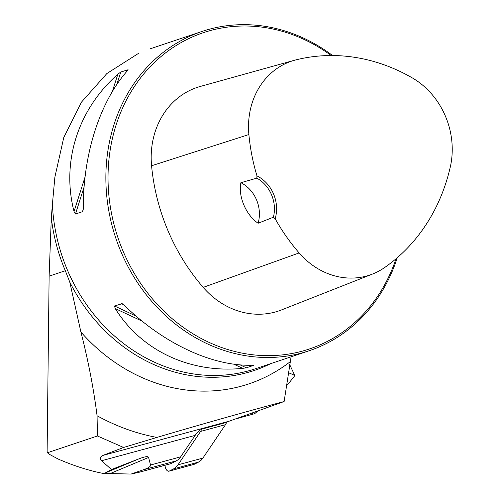 <?xml version="1.0" encoding="UTF-8"?>
<svg xmlns="http://www.w3.org/2000/svg" width="499" height="499" viewBox="0 0 499 499"><rect width="100%" height="100%" fill="white"/><g stroke="black" fill="none" stroke-linecap="round" stroke-linejoin="round"><path stroke-width="0.75" d="M164.87 465.305L165.4 467.507A4.279 2.545 -105.2 0 0 169.024 471.175A4.279 2.545 -105.2 0 0 169.323 471.056L173.633 468.854A26.728 15.906 -105.2 0 0 178.006 464.831L200.598 431.417A10.691 6.362 -105.2 0 0 201.608 429.171L226.49 422.428A10.691 6.362 74.8 0 1 225.479 424.674L202.893 458.082A26.728 15.906 74.8 0 1 198.515 462.111L194.205 464.313A4.279 2.545 74.8 0 1 193.905 464.426L169.024 471.175M201.608 429.171A43.837 26.085 -105.2 0 0 195.178 435.365L180.657 456.847A26.728 15.906 -105.2 0 1 176.284 460.87L170.833 463.658L138.809 472.341L131.125 474.05L143.232 469.827C148.428 468.006 150.86 466.403 150.536 465.012L148.59 457.471L110.129 473.576L131.125 474.05M138.809 472.341L140.899 471.805M170.296 463.802A3.743 2.227 -105.2 0 0 170.571 463.758A3.743 2.227 -105.2 0 0 170.833 463.658M110.129 473.576L104.578 473.726C89.234 470.763 73.696 465.835 57.971 458.943L50.019 454.658L47.374 452.755L47.124 451.314L49.12 276.159L51.31 217.851A169.205 148.272 -108.5 0 0 65.319 270.726L69.76 282.041A169.641 148.658 71.5 0 0 270.782 363.615M104.578 473.726L105.389 472.902L138.897 458.862L111.477 469.522L101.571 460.739C99.582 458.544 100 456.778 102.831 455.437L123.577 447.472L97.424 435.983L47.374 452.755M138.897 458.862C144.947 456.523 148.178 456.055 148.59 457.471M291.098 356.804L284.118 401.527L229.116 421.206A43.837 26.085 -105.2 0 0 226.49 422.428L225.479 424.674L202.893 458.082L198.515 462.111L193.593 464.482M111.477 469.522L105.389 472.902M97.424 435.983L97.074 415.742C93.675 388.771 88.286 360.864 80.907 332.016L69.76 282.041M97.074 415.742A224.912 197.093 71.5 0 0 156.879 437.423C205.058 423.227 247.473 411.257 284.118 401.527M332.602 55.532A168.4 147.573 71.5 0 0 202.151 31.4A168.4 147.573 71.5 0 0 189.919 36.202A168.4 147.573 71.5 0 0 118.257 245.021A168.4 147.573 71.5 0 0 309.174 350.747A168.4 147.573 71.5 0 0 397.266 257.727M309.174 350.747L255.5 368.736A168.4 147.573 -108.5 0 1 52.383 204.496L54.878 177.114L63.797 137.4L81.487 102.12L106.861 73.546L138.323 53.505M127.675 70.434L127.931 69.635L127.108 71.108C99.794 102.021 83.059 154.459 83.283 208.407L82.603 211.645L75.461 214.034L74.033 211.507C61.227 161.776 77.963 109.337 117.858 74.208L120.789 72.024L128.112 69.754M123.172 304.303L121.625 303.573L124.482 305.457C163.273 343.437 211.963 366.272 251.97 365.256L253.48 365.424L246.344 367.813L242.72 368.356C190.131 373.589 141.442 350.753 115.225 308.557L114.489 305.968L122.23 303.691M253.598 365.312L253.124 365.256M156.879 437.423L123.577 447.472M52.383 204.496L51.31 217.851M256.985 175.91L256.823 178.149L240.898 182.709C238.023 196.569 246.101 215.131 258.108 223.253L273.402 217.208L275.167 218.749A33.683 29.516 71.5 0 0 256.985 175.91A187.761 164.533 -108.5 0 1 248.882 134.543A75.492 66.155 -108.5 0 1 294.572 60.236A75.492 66.155 -108.5 0 1 296.144 59.818A187.761 164.533 -108.5 0 1 412.23 77.869A75.492 66.155 -108.5 0 1 450.217 167.358A187.761 164.533 -108.5 0 1 384.386 267.714A75.492 66.155 -108.5 0 1 372.553 274.032A75.492 66.155 -108.5 0 1 299.138 252.937A187.761 164.533 -108.5 0 1 275.167 218.749M294.572 60.236L200.355 86.433A80.595 70.627 71.5 0 0 151.571 165.768A192.863 169.005 71.5 0 0 203.193 287.38A80.595 70.627 71.5 0 0 281.573 309.904L372.553 274.032M331.193 55.532A166.797 146.163 71.5 0 0 191.279 37.431A166.797 146.163 71.5 0 0 157.335 304.409A166.797 146.163 71.5 0 0 396.006 258.8M240.898 182.709A32.079 28.106 -108.5 0 1 258.108 223.253M256.823 178.149A32.079 28.106 -108.5 0 1 273.402 217.208M253.997 412.305L251.396 414.575L234.973 419.11M251.396 414.575L254.715 413.677L257.871 410.914M234.761 419.185L254.715 413.677M288.466 372.722L293.181 374.662L294.691 375.772L294.054 373.944M294.691 375.772L288.784 383.282L286.588 385.347M225.479 424.674L200.598 431.417M178.006 464.831L202.893 458.082M169.323 471.056L194.205 464.313M198.515 462.111L173.633 468.854M176.284 460.87L143.232 469.827M195.178 435.365L101.571 460.739M150.536 465.012L180.657 456.847M229.116 421.206L102.831 455.437M290.038 361.85A180.663 158.314 -108.5 0 1 80.907 332.016M151.571 165.768L248.882 134.543M203.193 287.38L299.138 252.937M82.603 211.645L83.246 209.624M75.461 214.034L84.088 187.006M116.791 84.549L120.789 72.024M74.033 211.507L85.055 176.97M112.294 91.635L117.858 74.208M242.72 368.356L233.794 364.17M142.196 321.206L115.225 308.557M246.344 367.813L240.044 364.856M136.084 316.098L114.489 305.968M49.12 276.159L65.319 270.726M170.571 463.758L140.132 472.01M150.542 48.696L202.151 31.4M294.248 374.369L289.657 364.501"/></g></svg>
